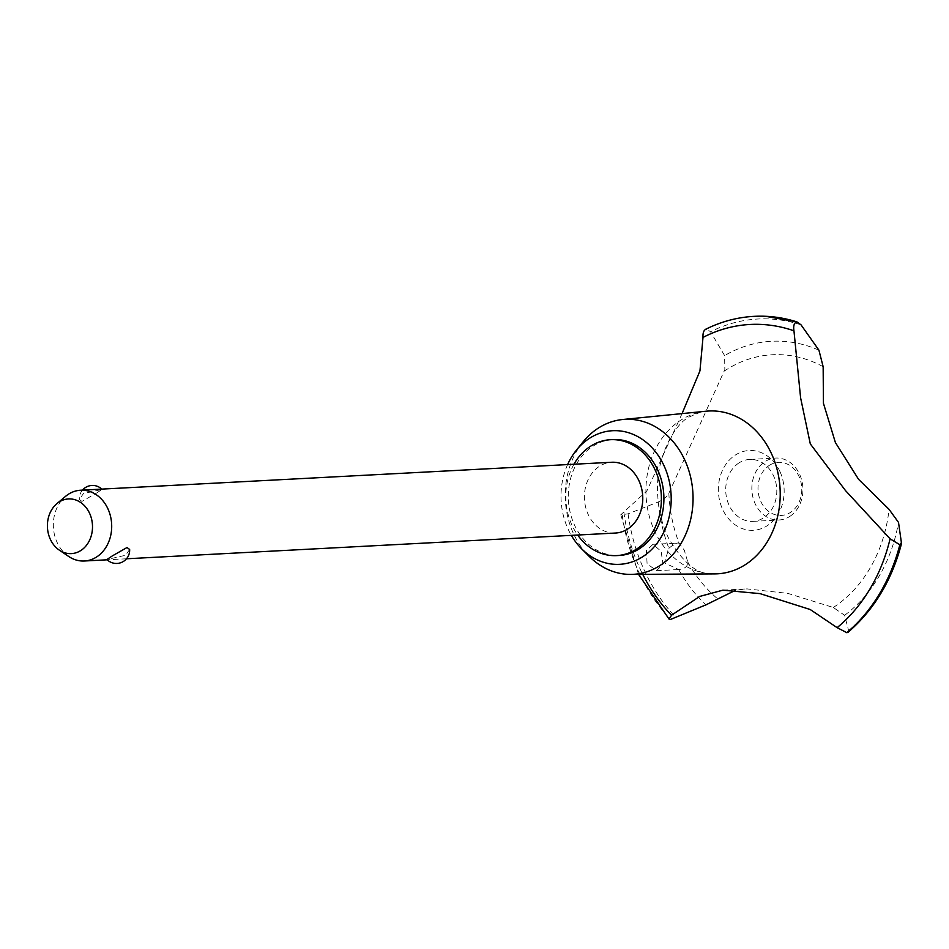<?xml version="1.0" encoding="UTF-8"?>
<svg xmlns="http://www.w3.org/2000/svg" width="949" height="949" viewBox="0 0 949 949"><rect width="100%" height="100%" fill="white"/><g stroke="black" fill="none" stroke-linecap="round" stroke-linejoin="round"><path stroke-width="0.71" stroke-dasharray="4.75 3.56" d="M613.054 439.565A58.031 47.77 -93 0 0 592.52 446.481A58.031 47.77 -93 0 0 570.29 512.958A58.031 47.77 -93 0 0 619.151 555.473M706.234 411.202A81.519 67.094 -93 0 0 700.777 412.02A81.519 67.094 -93 0 0 679.947 420.727A81.519 67.094 -93 0 0 654.668 531.143A81.519 67.094 -93 0 0 709.283 573.647A81.519 67.094 -93 0 0 714.799 573.896M682.058 413.61L646.815 491.013L620.8 514.749L628.072 513.836L658.309 501.974C663.944 499.174 667.467 496.28 668.855 493.266L724.834 369.6L724.609 355.59L710.528 331.77L706.614 329.042L705.57 329.315M848.098 632.248L848.596 630.587L844.61 615.308L833.329 607.49L787.765 593.362L746.922 588.89L735.309 590.361M622.319 515.153A173.667 142.943 -93 0 0 638.938 572.283A173.667 142.943 -93 0 0 670.528 619.472M622.224 515.165A173.667 142.943 -93 0 0 638.843 572.283A173.667 142.943 -93 0 0 670.421 619.483M668.855 493.266A134.355 110.594 -93 0 0 679.045 543.113C676.874 542.555 673.493 544.299 668.891 548.332L664.359 562.804L678.689 569.542C684.858 568.902 687.895 566.387 687.764 561.998L684.265 550.123L679.045 543.113L652.995 544.275L661.121 551.345L663.007 564.204L656.506 570.717L647.088 563.706L646.399 550.669L652.995 544.275M615.45 533.041A35.445 29.17 87 0 1 585.616 507.074A35.445 29.17 87 0 1 599.187 466.481A35.445 29.17 87 0 1 611.725 462.258M96.751 492.934L102.053 489.399L83.417 493.634L79.336 499.399L81.934 501.416L96.751 492.934M129.645 549.507L125.553 555.272L106.929 559.519M68.731 556.482A35.445 29.17 87 0 1 65.564 496.351M769.093 465.52A26.584 21.874 87 0 1 798.939 476.268A26.584 21.874 87 0 1 790.695 512.27A26.584 21.874 87 0 1 760.849 501.523A26.584 21.874 87 0 1 769.093 465.52M789.983 516.303A31.009 25.528 -93 0 0 801.858 480.775A31.009 25.528 -93 0 0 775.76 458.059A31.009 25.528 -93 0 0 764.787 461.76A31.009 25.528 -93 0 0 752.913 497.276A31.009 25.528 -93 0 0 779.01 519.993A31.009 25.528 -93 0 0 789.983 516.303M738.654 463.136A31.009 25.528 -93 0 0 726.78 498.652A31.009 25.528 -93 0 0 752.889 521.369A31.009 25.528 -93 0 0 763.862 517.679A31.009 25.528 -93 0 0 775.736 482.151A31.009 25.528 -93 0 0 749.627 459.435A31.009 25.528 -93 0 0 738.654 463.136M573.955 464.251A58.031 47.77 -93 0 0 577.68 535.034M687.776 561.998A134.355 110.594 -93 0 0 717.622 598.819M833.329 607.49A134.355 110.594 -93 0 0 833.957 607.075A134.355 110.594 -93 0 0 889.071 509.364M823.151 366.705A134.355 110.594 -93 0 0 724.763 370.774A134.355 110.594 -93 0 0 724.146 371.189M779.876 471.428A39.953 32.883 -93 0 0 735.024 455.271A39.953 32.883 -93 0 0 722.64 509.388A39.953 32.883 -93 0 0 767.492 525.532A39.953 32.883 -93 0 0 779.876 471.428M623.884 512.128A165.767 136.454 -93 0 0 642.71 574.335M754.182 316.349A173.667 142.943 -93 0 0 706.614 329.042M751.833 316.492A173.667 142.943 -93 0 0 706.519 329.054M583.006 441.985A77.604 63.88 -93 0 0 589.021 556.221M567.609 464.583A66.893 55.066 -93 0 0 571.334 535.366M678.689 569.542A147.842 121.697 -93 0 0 705.866 604.893M628.072 513.836A170.808 140.606 -93 0 0 644.513 570.74A170.808 140.606 -93 0 0 676.032 617.645M658.309 501.974A147.842 121.697 -93 0 0 668.891 548.332M848.596 630.587A170.808 140.606 -93 0 0 901.55 542.401M844.61 615.308A147.842 121.697 -93 0 0 898.513 522.413M818.928 350.181A147.842 121.697 -93 0 0 724.609 355.59M801.015 324.831A170.808 140.606 -93 0 0 710.528 331.77M700.777 412.02L688.832 417.169C674.988 424.073 654.264 458.521 657.835 497.074C659.021 512.567 662.699 526.47 668.891 538.807C682.639 561.855 696.103 573.469 709.283 573.647M82.492 490.123A13.286 13.286 0 0 0 79.336 499.399M752.889 521.369L779.01 519.993M749.627 459.435L775.76 458.059M126.49 558.783L107.213 559.803M656.506 570.717L678.381 569.554M723.174 590.148L746.922 588.89M638.558 574.359L620.8 514.749"/><path stroke-width="1.42" d="M577.68 535.034A58.031 47.77 -93 0 0 616.636 555.604L619.151 555.473A58.031 47.77 -93 0 0 639.685 548.558A58.031 47.77 -93 0 0 661.916 482.08A58.031 47.77 -93 0 0 613.054 439.565L610.539 439.695A58.031 47.77 -93 0 0 590.005 446.611A58.031 47.77 -93 0 0 573.955 464.251M616.636 555.604A58.031 47.77 -93 0 0 637.17 548.688A58.031 47.77 -93 0 0 659.401 482.222A58.031 47.77 -93 0 0 610.539 439.695M571.334 535.366A66.893 55.066 -93 0 0 581.523 548.712L589.021 556.221A77.604 63.88 -93 0 0 630.765 574.406A77.604 63.88 -93 0 0 660.67 565.082A77.604 63.88 -93 0 0 690.03 474.761A77.604 63.88 -93 0 0 622.615 419.517A77.604 63.88 -93 0 0 597.597 428.58A77.604 63.88 -93 0 0 583.006 441.985L576.34 450.241A66.893 55.066 -93 0 0 567.609 464.583M581.523 548.712A66.893 55.066 -93 0 0 643.292 556.351A66.893 55.066 -93 0 0 664.027 465.734A66.893 55.066 -93 0 0 588.926 438.687A66.893 55.066 -93 0 0 576.34 450.241M630.765 574.406L714.799 573.896A81.519 67.094 -93 0 0 746.199 564.097A81.519 67.094 -93 0 0 777.041 469.233A81.519 67.094 -93 0 0 706.234 411.202L622.615 419.517M705.866 604.893L670.421 619.483L669.057 619.128L671.524 615.237L699.674 596.447L722.901 590.159L760.066 593.635L810.197 609.507L837.125 627.657A165.767 136.454 -93 0 0 890.079 538.818L845.512 490.597L810.304 443.895L800.6 397.845L793.957 330.81C793.186 325.768 794.135 322.802 796.84 321.901L765.357 316.278A173.667 142.943 -93 0 0 754.241 316.349A173.667 142.943 -93 0 0 754.182 316.349A173.667 142.943 -93 0 0 751.833 316.492C735.748 317.678 720.327 321.96 705.57 329.315M765.357 316.278A173.667 142.943 -93 0 1 796.935 321.901L801.015 324.831L818.928 350.181L823.151 366.705L823.424 403.242L835.405 442.566L858.596 479.364L889.071 509.364L898.513 522.413L901.526 543.528C891.93 580.195 874.124 609.768 848.098 632.248L846.923 632.71A173.667 142.943 -93 0 0 899.937 544.809L890.079 538.818M793.957 330.81A165.767 136.454 -93 0 0 703.007 337.417L699.947 370.905L682.058 413.61M56.857 503.67A27.379 22.539 -93 0 0 59.301 550.123A27.379 22.539 -93 0 0 81.08 550.349A27.379 22.539 -93 0 0 89.574 513.267A27.379 22.539 -93 0 0 58.826 502.199A27.379 22.539 -93 0 0 56.857 503.67L65.564 496.351A35.445 29.17 87 0 1 68.114 494.441A35.445 29.17 87 0 1 80.653 490.218L611.725 462.258A35.445 29.17 87 0 1 641.56 488.225A35.445 29.17 87 0 1 627.989 528.818A35.445 29.17 87 0 1 615.45 533.041L126.49 558.783M80.653 490.218A35.445 29.17 87 0 1 110.487 516.185A35.445 29.17 87 0 1 96.917 556.778A35.445 29.17 87 0 1 84.378 561.001A35.445 29.17 87 0 1 68.731 556.482L59.301 550.123M112.231 555.972L127.047 547.502L129.645 549.507A13.286 13.286 0 0 1 106.929 559.519L112.231 555.972M735.309 590.361L705.866 604.904M837.113 627.645L846.923 632.71M642.71 574.335A165.767 136.454 -93 0 0 671.524 615.237M706.519 329.054C703.885 329.766 702.723 332.553 703.007 337.417M846.828 632.722A173.667 142.943 -93 0 0 899.83 544.821M901.55 542.401L899.937 544.809M796.84 321.901A173.667 142.943 -93 0 0 754.135 316.349L754.241 316.349M101.768 489.103A13.286 13.286 0 0 0 82.492 490.123M107.213 559.803L84.378 561.001M669.057 619.128L638.558 574.359"/></g></svg>
